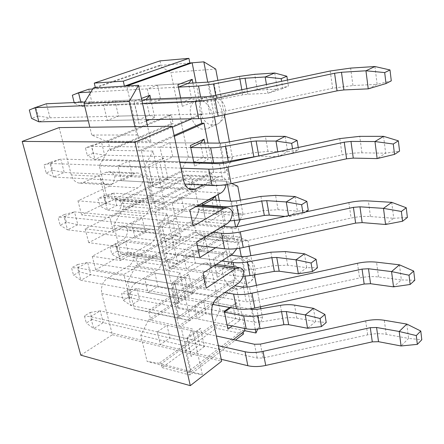 <?xml version="1.0" encoding="UTF-8"?>
<svg xmlns="http://www.w3.org/2000/svg" width="444" height="444" viewBox="0 0 444 444"><rect width="100%" height="100%" fill="white"/><g stroke="black" fill="none" stroke-linecap="round" stroke-linejoin="round"><path stroke-width="0.33" stroke-dasharray="2.22 1.67" d="M131.779 223.92L142.235 218.426L145.46 232.345L135.109 237.984L131.779 223.92L162.321 227.112L165.579 241.664L135.109 237.984M181.513 197.785L184.36 211.15L174.992 216.25L172.056 202.753L181.513 197.785L211.838 199.883L214.602 213.686L184.36 211.15M240.398 200.155L242.962 213.803L199.339 210.245L192.28 224.403L133.838 257.598L135.936 257.903L137.918 266.2L135.82 265.878L127.622 281.685L134.277 308.896L148.862 312.115L150.749 320.03L148.668 319.58L140.776 335.464L147.119 361.41L190.504 372.866L184.371 345.726L140.776 335.464M165.029 260.079L177.95 263.969L166.805 213.447L158.242 230.036L165.029 260.079L120.807 253.802L133.838 257.598M120.807 253.802L113.819 225.225L122.339 209.524L182.75 179.187L193.906 183.916L199.339 210.245M157.326 331.862L166.994 325.308L169.93 337.978L160.356 344.655L157.326 331.862L187.29 338.655L190.243 351.848L160.356 344.655M203.402 300.599L206.005 312.82L197.303 318.892L194.622 306.554L203.402 300.599L233.072 305.96L230.641 307.698M144.855 279.176L154.906 273.121L157.981 286.397L148.03 292.579L144.855 279.176L175.114 284.254L178.216 298.102L148.03 292.579M192.702 250.338L195.421 263.114L186.397 268.725L183.594 255.827L192.702 250.338L222.699 254.146L213.658 259.868L183.594 255.827M192.28 224.403L194.361 224.603L196.004 232.423L193.923 232.201L204.656 235.997L219.919 309.956L213.32 324.27L215.362 324.686L161.189 363.825L159.124 363.281L213.32 324.27M159.124 363.281L147.119 361.41M204.601 282.889L203.03 275.43L205.095 275.746L206.665 283.222L204.601 282.889L148.668 319.58M203.03 275.43L146.781 311.688M193.923 232.201L135.82 265.878M237.779 186.225L193.906 183.916M235.892 289.238L239 289.183L241.619 287.984C251.57 281.296 234.904 257.653 225.624 265.212C217.926 269.963 225.735 288.123 235.892 289.238M249.062 246.248L248.03 240.742L204.656 235.997M257.703 329.054L262.548 317.954L260.806 308.697M260.445 306.782L256.421 285.364M254.44 274.836L250.843 255.711M262.548 317.954L219.919 309.956M242.962 213.803L240.137 219.769M236.796 226.823L235.925 228.677L235.598 226.995M227.4 184.36L226.812 181.307L231.718 183.505M234.371 220.613L230.636 201.176M239.677 248.196L237.49 236.835L248.03 240.742M255.267 329.27L251.421 309.274M251.304 308.674L247.186 287.246M245.071 276.24L241.275 256.499M235.925 228.677L224.62 227.567L224.381 226.368M226.812 181.307L215.396 180.758L155.245 212.426L152.969 212.226L150.932 203.219L122.372 200.993L124.453 209.712L122.339 209.524M224.198 225.435L219.264 200.394M218.104 194.511L215.396 180.758L213.142 180.647L152.969 212.226L124.453 209.712L184.854 179.293L182.75 179.187M237.49 236.835L226.207 235.636L168.431 270.896L166.178 270.551L164.236 261.988L135.936 257.903L194.361 224.603L222.389 227.35L164.236 261.988L166.494 262.315L155.245 212.426L166.805 213.447M244.494 328.432L236.535 288.028L234.332 287.679L232.811 279.986L235.015 280.325L226.207 235.636L223.981 235.398L166.178 270.551L137.918 266.2L196.004 232.423L223.981 235.398L222.389 227.35L224.62 227.567L166.494 262.315L177.95 263.969M157.526 85.126L160.65 99.795L150.527 103.718L147.303 88.883L157.526 85.126L188.495 83.278L191.536 98.479L160.65 99.795M103.618 104.934L114.979 100.76L118.537 116.112L107.298 120.468L103.618 104.934L134.698 103.713L138.312 119.852L107.298 120.468M169.802 142.774L172.777 156.765L163.048 161.311L159.973 147.169L169.802 142.774L200.449 142.99L203.346 157.47L172.777 156.765M118.049 165.912L128.943 161.039L132.329 175.652L121.545 180.68L118.049 165.912L148.868 167.011L152.298 182.323L121.545 180.68M229.431 141.847L232.467 157.992L188.345 156.987L181.03 171.029L120.257 200.832L122.372 200.993L183.139 171.112L184.854 179.293L213.142 180.647L211.472 172.211L150.932 203.219L153.208 203.396L141.37 150.882L139.072 150.843L136.924 141.358L108.12 141.192L110.301 150.355L108.17 150.322L99.306 165.878L106.654 195.926L120.257 200.832M171.057 123.698L169.258 115.151L171.384 115.096L173.182 123.665L171.057 123.698L108.17 150.322M169.258 115.151L105.983 141.181L108.12 141.192L171.384 115.096M134.898 126.695L136.769 134.97L91.769 135.054L105.983 141.181M91.769 135.054L89.855 127.228M95.282 87.351L158.808 65.546L170.885 72.389L215.751 69.098M188.345 156.987L170.885 72.389M204.301 129.26L207.714 128.483C220.302 123.36 207.97 94.861 195.754 101.016C184.465 105.178 192.135 130.092 204.301 129.26M224.348 114.824L217.91 80.569M232.467 157.992L231.041 160.883M230.475 162.021L225.169 172.744L223.382 163.448M223.138 162.193L219.475 143.123M214.424 116.883L207.742 82.129M225.169 172.744L213.725 172.3L211.988 163.475M200.849 118.576L200.022 114.397L202.303 114.341L196.093 82.823M211.832 162.698L207.959 143.046M212.732 304.517L180.969 326.512L178.738 326.029L176.895 317.882L148.862 312.115L205.095 275.746M234.332 287.679L178.738 326.029L150.749 320.03L206.665 283.222M229.587 307.503L236.48 302.586L239.976 320.218L232.24 325.952M204.418 346.575L191.114 356.438L186.963 337.884L200.449 328.271L204.418 346.575L199.767 344.855L169.93 337.978M236.535 288.028L212.843 304.44M233.239 339.649L191.153 371.689L180.969 326.512L192.285 328.937L184.371 345.726M226.174 250.638L229.837 269.092L217.321 277.345L213.497 258.641L226.174 250.638L222.699 254.146L225.336 267.321L195.421 263.114M192.896 293.462L179.06 302.592L174.697 283.117L188.733 274.264L192.896 293.462L188.123 291.63L157.981 286.397M235.015 280.325L179.126 318.342L168.431 270.896L179.87 272.655L171.639 289.36L127.622 281.685M171.639 289.36L178.088 317.898L190.459 320.673L179.87 272.655M190.459 320.673L176.895 317.882L232.811 279.986M178.088 317.898L134.277 308.896M180.808 237.723L166.395 246.043L161.81 225.569L176.435 217.56L180.808 237.723L175.902 235.775L145.46 232.345M216.161 200.177L219.214 215.568L206.216 223.066L202.703 205.872M158.242 230.036L113.819 225.225M204.828 143.024L208.086 159.468L202.087 162.421M200.621 163.142L194.566 166.128L193.917 162.948M168.109 179.165L153.08 186.569L148.252 165.024L163.509 157.959L168.109 179.165L163.059 177.084L132.329 175.652M181.03 171.029L213.725 172.3L153.208 203.396L164.785 204.301L153.047 151.077L141.37 150.882L174.303 136.341M164.785 204.301L151.271 199.19L144.117 167.51L99.306 165.878M153.047 151.077L144.117 167.51M151.271 199.19L106.654 195.926M174.109 135.42L139.072 150.843L110.301 150.355L173.182 123.665M150.766 99.195L154.745 117.56L149.667 119.625M146.398 120.957L139.055 123.943L133.971 101.232L141.431 98.424M192.924 83.011L196.409 100.605L182.334 106.332L180.608 97.891M202.303 114.341L191.919 118.787M172.372 127.167L139.222 141.37L126.74 86.008M136.769 134.97L150.921 141.436L147.636 126.546M150.921 141.436L136.924 141.358L200.022 114.397M190.504 372.866L202.37 374.636L188.944 371.112L242.774 330.292L244.949 330.736M202.37 374.636L192.285 328.937M95.421 87.912L160.95 65.368L158.808 65.546M160.012 60.884L160.95 65.368L189.843 62.993M243.134 332.118L242.774 330.292L215.362 324.686L216.117 328.271L162.088 367.604L161.189 363.825L188.944 371.112L189.827 375.002L235.448 340.132M162.088 367.604L189.827 375.002M243.501 333.971L216.117 328.271M178.405 87.113L147.303 88.883M177.905 84.687L181.457 102.531L150.527 103.718M182.334 106.332L181.457 102.531L191.536 98.479L196.409 100.605M139.055 123.943L138.312 119.852L149.545 115.34L146.059 99.401L114.979 100.76M141.986 100.949L134.698 103.713L133.971 101.232M154.745 117.56L149.545 115.34L118.537 116.112M190.759 147.502L159.973 147.169M190.354 145.538L193.667 162.182L163.048 161.311M194.566 166.128L193.667 162.182L203.346 157.47L208.086 159.468M153.08 186.569L152.298 182.323L163.059 177.084L159.746 161.943L128.943 161.039M163.509 157.959L159.746 161.943L148.868 167.011L148.252 165.024M202.525 205L172.056 202.753M202.203 203.446L205.294 218.997L174.992 216.25M206.216 223.066L205.294 218.997L214.602 213.686L219.214 215.568M166.395 246.043L165.579 241.664L175.902 235.775L172.749 221.373L142.235 218.426M176.435 217.56L172.749 221.373L162.321 227.112L161.81 225.569M213.497 258.641L216.378 273.171L186.397 268.725M217.321 277.345L216.378 273.171L225.336 267.321L229.837 269.092M179.06 302.592L178.216 298.102L188.123 291.63L185.12 277.922L154.906 273.121M188.733 274.264L185.12 277.922L175.114 284.254L174.697 283.117M224.436 312.121L194.622 306.554M224.27 311.294L226.962 324.886L235.592 318.548L206.005 312.82M239.976 320.218L235.592 318.548L233.072 305.96L236.48 302.586M227.922 329.154L226.962 324.886L197.303 318.892M191.114 356.438L190.243 351.848L199.767 344.855L196.908 331.785L166.994 325.308M200.449 328.271L196.908 331.785L187.29 338.655L186.963 337.884M92.702 88.994L188.495 83.278M178.41 87.141L90.87 92.041M72.344 95.232L78.455 93.135L80.425 101.149L74.348 103.297L74.159 102.542M80.425 101.149L92.008 102.714L211.633 97.625L242.208 92.075L257.415 90.132L277.383 89.166L267.926 93.318L247.874 94.211L242.735 94.861L216.6 99.872C210.928 100.943 205.922 101.571 201.593 101.754L81.885 106.355L74.348 103.297M78.455 93.135L88.756 89.227L92.008 102.714L81.885 106.355L80.88 102.248M287.462 80.07L288.422 86.086L282.773 88.578L281.596 81.313M282.773 88.578L267.926 93.318L266.444 84.527M274.731 73.021L277.383 89.166L288.422 86.086M84.843 102.076L146.059 99.401M142.53 103.408L84.582 105.678M29.31 110.007L36.031 107.698L38.24 116.051L31.557 118.409M38.24 116.051L50.039 117.815L209.834 113.842L216.228 113.004L332.645 88.256L352.947 85.52L377.134 84.349L368.248 88.856M146.12 119.697L88.295 120.846M36.031 107.698L46.387 103.757L50.039 117.815L38.9 121.823M374.93 66.522L377.134 84.349L391.286 80.852M117.283 251.11L111.821 254.112L110.057 247.014L115.545 244.05L117.283 251.11L128.427 253.696L125.563 241.825L230.758 255.167M115.545 244.05L125.563 241.825L116.395 246.809L119.336 258.78L111.821 254.112M221.739 260.95L116.395 246.809L110.057 247.014M243.007 276.368L235.82 276.057L119.336 258.78L128.427 253.696L244.722 270.046L249.389 269.885L273.299 265.717L287.651 265.196L306.754 267.671L298.374 273.843M304.473 253.79L306.754 267.671L317.466 267.771M79.47 271.872L73.504 275.147L71.534 267.793L77.539 264.552L79.47 271.872L90.831 274.731L87.635 262.432L234.66 285.792M77.539 264.552L87.635 262.432L77.6 267.882L80.891 280.292L73.504 275.147M224.769 292.59L77.6 267.882L71.534 267.793M212.759 304.423L80.891 280.292L90.831 274.731L246.276 301.731L252.275 301.47L359.584 277.961C366.128 276.568 372.444 276.24 378.532 276.973L401.343 279.931L393.517 286.863M399.472 264.824L401.343 279.931L414.79 280.264M92.069 319.469L86.308 322.999L84.421 315.95L90.21 312.454L92.069 319.469L103.285 322.633L100.222 310.844L216.322 335.986M90.21 312.454L100.222 310.844L90.543 316.733L93.695 328.616L86.308 322.999M218.365 345.693L90.543 316.733L84.421 315.95M221.229 359.301L93.695 328.616L103.285 322.633L257.204 358.08L263.081 357.975L367.665 334.859C374.048 333.5 380.225 333.327 386.202 334.349L408.58 338.406L401.054 345.97M406.804 324.07L408.58 338.406L421.8 339.765M105.506 203.208L99.856 205.949L98.013 198.546L103.702 195.848L105.506 203.208L116.794 205.478L113.814 193.107L211.838 199.883M103.702 195.848L113.814 193.107L104.318 197.641L107.387 210.129L99.856 205.949M202.531 205.056L104.318 197.641L98.013 198.546M229.848 220.912L224.964 220.779L107.387 210.129L116.794 205.478L234.221 215.329L238.972 215.029L263.436 210.628L278.061 209.673L297.452 211.116L288.733 216.689L285.098 216.394M305.688 211.938L303.074 213.636L302.897 212.543M303.074 213.636L288.733 216.689L288.561 215.645M295.055 196.537L297.452 211.116L308.275 210.262M128.582 297.103L123.304 300.333L121.612 293.517L126.917 290.321L128.582 297.103L139.583 299.966L136.835 288.572L249.5 308.924M126.917 290.321L136.835 288.572L127.983 293.961L130.802 305.444L123.304 300.333M224.453 312.199L127.983 293.961L121.612 293.517M227.056 324.903L130.802 305.444L139.583 299.966L254.739 322.255L259.324 322.222L282.711 318.27C287.795 317.438 292.491 317.393 296.797 318.137L315.623 321.55L307.553 328.26M313.447 308.319L315.623 321.55L326.218 322.522M66.328 222.194L60.134 225.197L58.081 217.516L64.308 214.557L66.328 222.194L77.833 224.725L74.492 211.877L222.882 226.224M64.308 214.557L74.492 211.877L64.08 216.85L67.516 229.82L60.134 225.197M212.559 232.356L64.08 216.85L58.081 217.516M197.275 245.493L67.516 229.82L77.833 224.725L234.771 242.407L240.892 241.969L351.076 218.06C357.792 216.639 364.252 216.134 370.457 216.55L393.711 218.282L385.559 224.498M391.736 202.336L393.711 218.282L407.387 217.471M183.921 291.575C179.049 295.538 177.128 301.16 178.166 308.441L172.333 282.495L202.009 263.853L205.805 262.953C207.67 263.27 209.163 264.474 210.284 266.561C209.973 271.728 208.197 275.508 204.962 277.905L183.921 291.575L217.682 297.463M133.983 255.716C133.716 260.456 131.946 263.903 128.677 266.05L107.481 278.238L135.592 283.139L156.771 270.418C160.034 268.176 161.81 264.607 162.088 259.712C160.944 257.725 159.424 256.571 157.537 256.249L153.696 257.07L123.848 274.431L95.693 269.741L125.547 253.119L129.393 252.342C131.291 252.664 132.817 253.785 133.983 255.716L162.088 259.712M191.758 189.821L157.265 187.773L160.85 187.024L183.5 175.746L186.397 175.108C188.872 175.319 190.848 176.84 192.319 179.665L226.523 181.307L226.151 184.565M202.969 185.031L217.815 177.256L220.685 176.595C223.132 176.806 225.08 178.377 226.523 181.307M79.665 183.161L83.256 182.501L105.961 172.322L108.88 171.756C111.383 171.961 113.398 173.354 114.913 175.946L143.373 177.317C141.869 174.636 139.866 173.193 137.368 172.988L134.449 173.582L111.716 184.16L108.12 184.854L79.665 183.161C75.591 182.651 72.805 179.914 71.312 174.969L99.783 176.379C101.265 181.502 104.046 184.327 108.12 184.854M192.319 179.665C192.008 185.054 190.126 188.794 186.68 190.898L155.389 207.17L189.804 209.995M114.913 175.946C114.646 180.869 112.782 184.282 109.318 186.18L77.961 200.816L106.355 203.147L137.751 187.917C141.214 185.942 143.09 182.406 143.373 177.317M198.457 209.357C198.146 214.668 196.304 218.426 192.929 220.629L162.299 237.895L158.869 222.633L189.827 205.861L193.057 205.134C195.316 205.394 197.114 206.799 198.457 209.357L232.445 212.093M158.869 222.633L193.184 226.052M141.02 202.076L109.94 217.754L81.591 214.929L112.637 199.878L115.901 199.245C118.193 199.495 120.03 200.799 121.417 203.147L149.761 205.433C148.385 203.008 146.559 201.665 144.278 201.41L141.02 202.076L112.637 199.878M121.417 203.147C121.145 208.008 119.314 211.433 115.923 213.42L85.176 228.882L113.481 232.19L144.244 216.073C147.636 214.002 149.478 210.456 149.761 205.433M162.299 237.895L196.52 241.891M204.445 238.311C204.135 243.551 202.325 247.319 199.017 249.622L169.031 267.821L165.684 252.952L195.993 235.22L199.523 234.41C201.576 234.698 203.219 236.003 204.445 238.311L238.217 242.091L236.852 248.601M165.684 252.952L199.806 257.52M215.673 247.713L229.887 238.933L233.378 238.073C235.409 238.367 237.018 239.704 238.217 242.091M147.43 229.898L116.977 246.442L88.722 242.663L119.164 226.801L122.738 226.096C124.825 226.39 126.501 227.6 127.767 229.731L155.999 232.889C154.74 230.691 153.075 229.448 150.999 229.154L147.43 229.898L119.164 226.801M127.767 229.731C127.5 234.526 125.702 237.962 122.372 240.032L92.23 256.282L120.435 260.523L150.583 243.562C153.913 241.408 155.716 237.851 155.999 232.889M169.031 267.821L203.052 272.932M172.333 282.495L206.255 288.139M210.284 266.561L243.845 271.328M80.78 355.167L112.41 334.743L101.82 293.578C100.705 286.896 102.592 281.779 107.481 278.238M135.592 283.139C130.697 286.835 128.799 292.135 129.887 299.04L123.848 274.431M157.265 187.773C153.208 187.235 150.461 184.243 149.012 178.815L183.605 180.525M112.41 334.743L221.639 361.238M120.435 260.523L116.977 246.442M85.176 228.882L88.722 242.663M113.481 232.19L109.94 217.754M77.961 200.816L81.591 214.929M106.355 203.147L99.783 176.379M59.119 127.589L71.312 174.969M155.389 207.17L149.012 178.815M92.23 256.282L95.693 269.741M93.234 153.263L87.374 155.722L85.453 148.002L91.347 145.588L93.234 153.263L104.667 155.2L101.554 142.291L200.449 142.99M91.347 145.588L101.554 142.291L91.708 146.331L94.911 159.368L87.374 155.722M190.765 147.547L91.708 146.331L85.453 148.002M193.762 162.188L94.911 159.368L104.667 155.2L223.204 157.925L228.044 157.47L253.086 152.819L267.993 151.393L287.673 151.693L278.599 156.593L257.587 156.21M298.24 147.497L298.607 149.778L293.19 152.736L292.535 148.718M293.19 152.736L278.599 156.593L277.805 151.876M285.153 136.358L287.673 151.693L298.607 149.778M52.597 170.307L46.165 173.005L44.017 164.968L50.483 162.321L52.597 170.307L64.247 172.472L60.756 159.041L179.814 162.532M50.483 162.321L60.756 159.041L49.939 163.481L53.535 177.051L46.165 173.005M181.002 168.154L49.939 163.481L44.017 164.968M184.754 184.055L53.535 177.051L64.247 172.472L222.644 179.864L228.899 179.243L342.108 154.917C349.006 153.463 355.616 152.764 361.943 152.825L385.653 153.186L377.15 158.597M383.572 136.341L385.653 153.186L399.567 151.104M213.542 125.108L216.95 124.32C227.961 119.985 220.119 95.221 208.02 96.531L205.178 97.175C193.889 101.343 201.398 125.985 213.542 125.108M244.161 283.5L247.264 283.427L249.883 282.223C257.409 277.339 249.4 259.263 239.338 258.552L234.049 259.729C226.34 264.496 234.032 282.462 244.161 283.5M246.892 88.667L247.874 94.211M241.819 89.743L242.735 94.861M215.729 95.277L216.6 99.872M200.666 97.014L201.593 101.754M257.415 90.132L254.684 74.326M239.405 76.407L242.208 92.075M216.567 96.997L213.603 81.402M208.647 82.073L211.633 97.625M352.947 85.52L350.621 68.099M330.192 71.007L332.645 88.256M216.228 113.004L212.954 95.865M206.521 96.759L209.834 113.842M234.016 266.866L235.82 276.057M287.651 265.196L285.298 251.565M270.879 252.192L273.299 265.717M249.389 269.885L246.831 256.41M242.141 256.61L244.722 270.046M378.532 276.973L376.556 262.165M357.503 263.275L359.584 277.961M252.275 301.47L249.484 286.885M243.456 287.19L246.276 301.731M386.202 334.349L384.321 320.279M365.684 320.901L367.665 334.859M263.081 357.975L260.428 344.117M254.523 344.261L257.204 358.08M222.333 207.37L224.964 220.779M278.061 209.673L275.591 195.371M260.894 196.437L263.436 210.628M238.972 215.029L236.291 200.899M231.518 201.237L234.221 215.329M296.797 318.137L294.55 305.133M280.397 305.361L282.711 318.27M259.324 322.222L256.887 309.363M252.281 309.429L254.739 322.255M370.457 216.55L368.376 200.938M348.879 202.586L351.076 218.06M240.892 241.969L237.956 226.601M231.796 227.084L234.771 242.407M204.962 277.905L238.539 283.122M128.677 266.05L156.771 270.418M160.85 187.024L188.411 188.633M183.5 175.746L217.815 177.256M105.961 172.322L134.449 173.582M83.256 182.501L111.716 184.16M186.68 190.898L220.89 192.985M109.318 186.18L137.751 187.917M189.827 205.861L196.431 206.371M192.929 220.629L226.928 223.815M115.923 213.42L144.244 216.073M195.993 235.22L229.887 238.933M199.017 249.622L232.806 253.851M122.372 240.032L150.583 243.562M202.009 263.853L214.48 265.601M125.547 253.119L153.696 257.07M178.166 308.441L211.91 315.012M101.82 293.578L129.887 299.04M267.993 151.393L265.401 136.364M250.416 137.918L253.086 152.819M228.044 157.47L225.23 142.635M220.363 143.129L223.204 157.925M361.943 152.825L359.74 136.347M339.793 138.595L342.108 154.917M228.899 179.243L225.796 163.02M219.508 163.697L222.644 179.864M224.975 114.691C227.744 105.489 219.736 95.338 210.212 96.048L205.178 97.175L195.754 101.016M224.57 115.984C223.11 119.775 220.568 122.555 216.95 124.32L207.714 128.483M255.034 274.731C256.338 265.54 252.497 259.79 243.517 257.481C240.082 257.082 236.924 257.831 234.049 259.729L225.624 265.212M254.645 275.935L253.063 278.965L251.199 281.13L241.619 287.984M186.397 175.108L220.685 176.595M108.88 171.756L137.368 172.988M193.057 205.134L197.996 205.511M115.901 199.245L144.278 201.41M199.523 234.41L233.378 238.073M122.738 226.096L150.999 229.154M205.805 262.953L216.339 264.413M129.393 252.342L157.537 256.249"/><path stroke-width="0.67" d="M240.398 200.155L237.779 186.225L231.718 183.505M260.806 308.697L260.445 306.782M256.421 285.364L254.44 274.836M250.843 255.711L249.062 246.248M240.137 219.769L236.796 226.823M235.598 226.995L234.371 220.613M230.636 201.176L227.4 184.36M257.703 329.054L255.983 332.994L255.267 329.27M251.421 309.274L251.304 308.674M247.186 287.246L245.071 276.24M241.275 256.499L239.677 248.196M224.381 226.368L224.198 225.435M219.264 200.394L218.104 194.511M255.983 332.994L244.949 330.736L244.494 328.432M89.855 127.228L84.033 103.424L93.273 88.045L95.282 87.351M229.431 141.847L224.348 114.824M217.91 80.569L215.751 69.098L203.84 61.838L192.147 62.804L126.74 86.008L138.534 85.287L147.636 126.546M231.041 160.883L230.475 162.021M223.382 163.448L223.138 162.193M219.475 143.123L214.424 116.883M207.742 82.129L203.84 61.838M196.093 82.823L192.147 62.804L189.843 62.993L124.425 86.147L126.74 86.008M207.959 143.046L204.051 123.21L201.776 123.249L200.849 118.576M211.988 163.475L211.832 162.698M232.24 325.952L227.922 329.154L224.27 311.294L229.587 307.503M244.949 330.736L233.239 339.649M202.703 205.872L202.203 203.446L215.379 196.231L216.161 200.177M193.917 162.948L190.354 145.538L204.068 139.188L204.828 143.024M202.087 162.421L200.621 163.142M204.051 123.21L174.303 136.341M149.667 119.625L146.398 120.957M141.431 98.424L149.906 95.232L150.766 99.195M180.608 97.891L177.905 84.687L192.185 79.31L192.924 83.011M191.919 118.787L172.372 127.167M134.898 126.695L129.21 101.526L138.534 85.287M129.21 101.526L84.033 103.424M93.273 88.045L124.425 86.147L123.293 81.152L94.272 83.095L95.421 87.912M94.272 83.095L160.012 60.884L188.928 58.353L189.843 62.993M188.928 58.353L123.293 81.152M235.448 340.132L243.501 333.971L243.134 332.118M192.185 79.31L188.495 83.278L178.405 87.113M149.906 95.232L146.059 99.401L141.986 100.949M204.068 139.188L200.449 142.99L190.759 147.502M215.379 196.231L211.838 199.883L202.525 205M230.641 307.698L224.436 312.121M201.776 123.249L174.109 135.42M266.444 84.527L265.168 76.973L245.044 78.211L239.877 78.91L213.586 83.994L198.507 86.014L178.41 87.141M281.596 81.313L281.163 78.66L265.168 76.973L274.731 73.021L286.852 76.24L287.462 80.07M188.495 83.278L208.647 82.073L239.405 76.407L254.684 74.326L274.731 73.021M90.87 92.041L78.538 92.735L88.756 89.227L92.702 88.994M74.159 102.542L72.344 95.232L78.538 92.735L80.88 102.248M281.163 78.66L286.852 76.24M386.014 83.561L384.693 72.577L390.004 69.958L391.286 80.852L386.014 83.561L368.248 88.856L365.945 70.779L341.469 72.283L334.576 73.26L214.857 98.651C207.453 100.194 200.921 101.093 195.26 101.343L142.53 103.408M384.693 72.577L365.945 70.779L374.93 66.522L390.004 69.958M146.059 99.401L206.521 96.759L212.954 95.865L330.192 71.007L350.621 68.099L374.93 66.522M84.582 105.678L35.132 107.615L46.387 103.757L84.843 102.076M31.557 118.409L29.31 110.007L35.132 107.615L38.9 121.823L31.557 118.409M368.248 88.856L343.895 89.938L337.046 90.853L218.193 116.134C210.839 117.671 204.34 118.509 198.707 118.653L146.12 119.697M88.295 120.846L38.9 121.823M312.465 271.517L311.089 263.02L316.117 259.324L317.466 267.771L312.465 271.517L298.374 273.843L296.009 259.818L276.751 257.448L271.878 257.642L247.402 261.927C242.085 262.831 237.335 263.02 233.156 262.482L221.739 260.95M311.089 263.02L296.009 259.818L304.473 253.79L316.117 259.324M230.758 255.167L242.141 256.61L246.831 256.41L270.879 252.192L285.298 251.565L304.473 253.79M298.374 273.843L279.187 271.217L274.337 271.378L250.005 275.602L243.007 276.368M410.151 284.476L409.035 275.213L413.703 271.062L414.79 280.264L410.151 284.476L393.517 286.863L391.564 271.589L368.492 268.748L362.071 269.103L251.953 293.195C245.138 294.633 239.022 294.921 233.594 294.072L224.769 292.59M409.035 275.213L391.564 271.589L399.472 264.824L413.703 271.062M234.66 285.792L243.456 287.19L249.484 286.885L357.503 263.275C364.086 261.877 370.435 261.505 376.556 262.165L399.472 264.824M393.517 286.863L370.551 283.722L364.169 284.038L254.784 308.025C248.013 309.451 241.924 309.701 236.519 308.769L212.759 304.423M417.343 344.366L416.289 335.586L420.773 331.035L421.8 339.765L417.343 344.366L401.054 345.97L399.206 331.485L376.573 327.489L370.296 327.678L263.048 351.359C256.41 352.758 250.416 352.891 245.066 351.742L218.365 345.693M416.289 335.586L399.206 331.485L406.804 324.07L420.773 331.035M216.322 335.986L254.523 344.261L260.428 344.117L365.684 320.901C372.105 319.536 378.316 319.325 384.321 320.279L406.804 324.07M401.054 345.97L378.527 341.702L372.288 341.858L265.728 365.434C259.135 366.827 253.174 366.916 247.841 365.706L221.229 359.301M288.561 215.645L286.252 201.948L266.705 200.66L261.738 201.01L236.685 205.539C231.241 206.504 226.407 206.837 222.167 206.538L202.531 205.056M302.897 212.543L301.62 204.701L286.252 201.948L295.055 196.537L306.854 201.382L308.275 210.262L305.688 211.938M211.838 199.883L231.518 201.237L236.291 200.899L260.894 196.437L275.591 195.371L295.055 196.537M285.098 216.394L269.264 215.118L264.319 215.429L239.416 219.897L229.848 220.912M301.62 204.701L306.854 201.382M321.406 326.601L320.096 318.509L324.936 314.474L326.218 322.522L321.406 326.601L307.553 328.26L305.3 314.901L286.319 311.549L281.54 311.61L257.62 315.667C252.42 316.517 247.758 316.572 243.628 315.823L224.453 312.199M320.096 318.509L305.3 314.901L313.447 308.319L324.936 314.474M249.5 308.924L252.281 309.429L256.887 309.363L280.397 305.361C285.509 304.512 290.226 304.44 294.55 305.133L313.447 308.319M307.553 328.26L288.644 324.681L283.888 324.708L260.095 328.71C254.928 329.548 250.283 329.57 246.17 328.771L227.056 324.903M402.553 221.245L401.376 211.455L406.243 207.753L407.387 217.471L402.553 221.245L385.559 224.498L383.499 208.369L359.973 206.815L353.407 207.359L240.26 231.873C233.261 233.344 227.006 233.816 221.506 233.289L212.559 232.356M401.376 211.455L383.499 208.369L391.736 202.336L406.243 207.753M222.882 226.224L231.796 227.084L237.956 226.601L348.879 202.586C355.638 201.16 362.138 200.61 368.376 200.938L391.736 202.336M385.559 224.498L362.149 222.611L355.616 223.104L243.245 247.513C236.291 248.973 230.07 249.4 224.586 248.79L197.275 245.493M236.852 248.601L232.806 253.851L203.052 272.932L206.255 288.139L235.692 268.581L239.444 267.621C241.286 267.937 242.751 269.175 243.845 271.328C243.512 276.684 241.747 280.614 238.539 283.122L217.682 297.463C212.843 301.615 210.917 307.464 211.91 315.012L221.639 361.238L190.293 385.647L134.943 142.163L172.183 126.257L183.605 180.525C185.015 186.175 187.734 189.272 191.758 189.821L195.316 189.033L202.969 185.031M226.151 184.565C225.252 188.622 223.499 191.425 220.89 192.985L189.804 209.995L193.184 226.052L223.931 208.502L227.128 207.737C229.359 207.997 231.13 209.451 232.445 212.093C232.112 217.604 230.275 221.512 226.928 223.815L196.52 241.891L199.806 257.52L215.673 247.713M134.943 142.163L22.2 141.414L80.78 355.167L190.293 385.647M22.2 141.414L59.119 127.589L172.183 126.257M277.805 151.876L275.985 141.081L256.149 140.992L251.088 141.503L225.424 146.304C219.852 147.325 214.924 147.824 210.634 147.785L190.765 147.547M292.535 148.718L291.658 143.329L275.985 141.081L285.153 136.358L297.114 140.437L298.24 147.497M200.449 142.99L220.363 143.129L225.23 142.635L250.416 137.918L265.401 136.364L285.153 136.358M257.587 156.21L228.294 161.388C222.755 162.399 217.849 162.854 213.57 162.748L193.762 162.188M291.658 143.329L297.114 140.437M394.522 154.379L393.279 144.017L398.351 140.826L399.567 151.104L394.522 154.379L377.15 158.597L374.969 141.536L350.982 141.425L344.255 142.174L227.916 167.122C220.718 168.631 214.324 169.303 208.747 169.142L181.002 168.154M393.279 144.017L374.969 141.536L383.572 136.341L398.351 140.826M179.814 162.532L219.508 163.697L225.796 163.02L339.793 138.595L359.74 136.347L383.572 136.341M377.15 158.597L353.274 158.114L346.586 158.808L231.063 183.65C223.915 185.142 217.56 185.764 212.004 185.509L184.754 184.055M245.044 78.211L246.892 88.667M239.877 78.91L241.819 89.743M213.586 83.994L215.729 95.277M198.507 86.014L200.666 97.014M341.469 72.283L343.895 89.938M334.576 73.26L337.046 90.853M214.857 98.651L218.193 116.134M195.26 101.343L198.707 118.653M276.751 257.448L279.187 271.217M271.878 257.642L274.337 271.378M247.402 261.927L250.005 275.602M233.156 262.482L234.016 266.866M368.492 268.748L370.551 283.722M362.071 269.103L364.169 284.038M251.953 293.195L254.784 308.025M233.594 294.072L236.519 308.769M376.573 327.489L378.527 341.702M370.296 327.678L372.288 341.858M263.048 351.359L265.728 365.434M245.066 351.742L247.841 365.706M266.705 200.66L269.264 215.118M261.738 201.01L264.319 215.429M236.685 205.539L239.416 219.897M222.167 206.538L222.333 207.37M286.319 311.549L288.644 324.681M281.54 311.61L283.888 324.708M257.62 315.667L260.095 328.71M243.628 315.823L246.17 328.771M359.973 206.815L362.149 222.611M353.407 207.359L355.616 223.104M240.26 231.873L243.245 247.513M221.506 233.289L224.586 248.79M188.411 188.633L195.316 189.033M196.431 206.371L223.931 208.502M214.48 265.601L235.692 268.581M256.149 140.992L258.797 155.949M251.088 141.503L253.802 156.66M225.424 146.304L228.294 161.388M210.634 147.785L213.57 162.748M350.982 141.425L353.274 158.114M344.255 142.174L346.586 158.808M227.916 167.122L231.063 183.65M208.747 169.142L212.004 185.509M224.57 115.984L224.975 114.691M254.645 275.935L255.034 274.731M197.996 205.511L227.128 207.737M216.339 264.413L239.444 267.621"/></g></svg>
